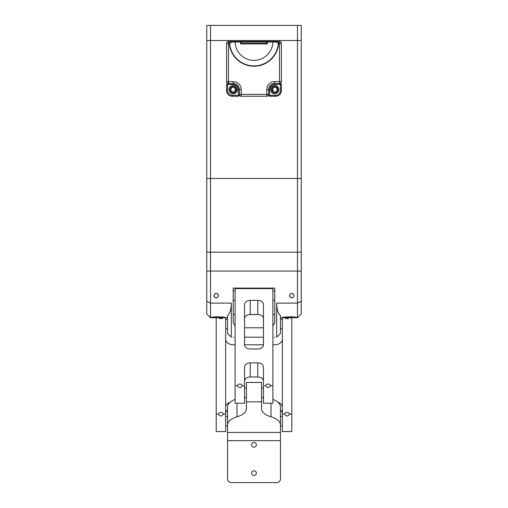 <?xml version="1.0" encoding="UTF-8"?>
<svg xmlns="http://www.w3.org/2000/svg" width="508" height="508" viewBox="0 0 508 508"><rect width="100%" height="100%" fill="white"/><g stroke="black" fill="none" stroke-linecap="round" stroke-linejoin="round"><path stroke-width="0.76" d="M225.654 339.204A7.557 5.556 180 0 0 233.21 344.761A7.557 5.556 180 0 1 225.654 339.204M244.551 344.761L263.449 344.761L263.449 337.21L244.551 337.21M231.324 482.6L276.676 482.6L231.324 482.6A3.778 3.778 0 0 1 227.546 478.822L227.546 432.454L280.454 432.454L280.454 478.822A3.778 3.778 0 0 1 276.676 482.6M227.546 412.68L227.546 409.981A7.557 5.556 0 0 0 225.654 413.652M280.454 412.68L280.454 409.981A7.557 5.556 0 0 1 282.346 413.652M289.433 414.134A2.362 1.734 0 0 0 287.071 412.394A2.362 1.734 0 0 0 284.709 414.134C286.283 416.573 287.858 416.573 289.433 414.134L291.795 414.134L291.795 316.763L292.811 316.852M223.291 414.134A2.362 1.734 0 0 0 220.929 412.394A2.362 1.734 0 0 0 218.567 414.134C220.142 416.573 221.717 416.573 223.291 414.134L225.654 414.134L225.654 431.578L216.205 431.578L216.205 316.763M289.414 316.706L291.795 316.935M216.205 316.935L218.586 316.706M211.817 317.411L210.534 317.722L225.654 317.722L225.654 414.134M218.567 316.935A2.362 1.734 0 0 0 220.758 318.668A2.362 1.734 0 0 0 223.266 317.183M284.734 317.183A2.362 1.734 0 0 0 287.242 318.668A2.362 1.734 0 0 0 289.433 316.935M291.795 414.134L291.795 431.578L282.346 431.578L282.346 317.722C281.876 316.611 297.929 316.611 297.466 317.722L280.454 317.722M282.346 339.204A7.557 5.556 180 0 1 274.79 344.761L272.898 344.761M235.102 344.761L233.21 344.761M225.654 407.245A7.557 5.556 180 0 1 230.207 402.145M277.793 402.145A7.557 5.556 180 0 1 282.346 407.245M251.638 473.151A2.362 2.362 0 0 1 254 470.789A2.362 2.362 0 0 1 256.362 473.151A2.362 2.362 0 0 1 254 475.513A2.362 2.362 0 0 1 251.638 473.151M251.638 444.805A2.362 2.362 0 0 1 254 442.443A2.362 2.362 0 0 1 256.362 444.805A2.362 2.362 0 0 1 254 447.167A2.362 2.362 0 0 1 251.638 444.805M280.454 421.183L280.454 429.685M272.898 399.428A18.898 9.449 0 0 1 280.454 406.984L280.454 432.454M227.546 421.183L227.546 429.685M246.444 401.834L246.444 382.441L261.556 382.441L261.556 401.834L246.444 401.834L246.444 408.623A18.898 9.449 0 0 1 236.995 416.801A18.898 9.449 180 0 0 227.546 424.986L227.546 432.454M227.546 424.986L227.546 406.984A18.898 9.449 0 0 1 235.102 399.428M280.454 424.986A18.898 9.449 180 0 0 271.005 416.801A18.898 9.449 0 0 1 261.556 408.623L261.556 401.834M270.535 385.788A2.362 1.734 0 0 0 268.173 384.048A2.362 1.734 0 0 0 265.811 385.788C267.386 388.226 268.961 388.226 270.535 385.788L272.898 385.788L272.898 288.08L274.79 288.08L274.79 322.51L272.898 326.18M242.189 385.788A2.362 1.734 0 0 0 239.827 384.048A2.362 1.734 0 0 0 237.465 385.788C239.039 388.226 240.614 388.226 242.189 385.788L244.551 385.788L244.551 403.231L235.102 403.231L235.102 288.08L233.21 288.08L274.79 288.08L274.79 290.913L274.79 288.08M250.222 300.393A5.671 4.166 180 0 0 244.551 304.559L244.551 344.824A5.671 4.166 180 0 0 250.222 348.99L257.778 348.99A5.671 4.166 180 0 0 263.449 344.824L263.449 304.559A5.671 4.166 180 0 0 257.778 300.393L250.222 300.393L250.222 314.49L257.778 314.49L257.778 300.393M263.449 381.14A5.671 4.166 0 0 0 257.778 376.974L257.778 362.877L250.222 362.877A5.671 4.166 180 0 0 244.551 367.043L244.551 385.788M257.778 362.877A5.671 4.166 180 0 1 263.449 367.043L263.449 385.788L265.811 385.788M263.449 385.788L263.449 403.231L272.898 403.231L272.898 385.788M250.222 314.49A5.671 4.166 0 0 0 244.551 318.656M263.449 318.656A5.671 4.166 0 0 0 257.778 314.49M250.222 362.877L250.222 376.974L257.778 376.974M250.222 376.974A5.671 4.166 0 0 0 244.551 381.14M210.534 317.722L206.756 313.944L206.756 178.473L210.534 178.473L210.534 252.171L206.756 252.171L210.534 252.171L210.534 317.722C210.064 316.611 226.124 316.611 225.654 317.722L227.546 317.722M297.466 178.473L206.756 178.473L206.756 40.519L210.534 40.519L210.534 178.473L301.244 178.473L301.244 252.171L210.534 252.171L297.466 252.171L297.466 40.519L206.756 40.519L206.756 25.4L210.534 25.4L210.534 40.519L301.244 40.519L301.244 178.473L297.466 178.473M289.611 296.532L289.433 295.637C291.008 292.621 292.583 292.621 294.157 295.637C292.589 298.653 291.014 298.653 289.433 295.637L290.709 293.541M293.04 293.63L294.157 295.637M214.02 296.532L213.843 295.637C215.411 292.621 216.986 292.621 218.567 295.637C216.999 298.653 215.424 298.653 213.843 295.637L215.119 293.541M217.449 293.63L218.567 295.637M274.314 337.21L274.79 337.21M233.21 337.21L233.686 337.21M263.449 327.793L244.551 327.793M235.102 326.18L233.21 322.51L233.21 288.08M231.324 303.111L231.324 337.21L227.546 333.432L227.546 315.722C230.003 313.328 231.267 309.124 231.324 303.111L210.534 303.111L206.756 301.276M276.676 337.21L276.676 303.111C276.733 309.099 277.99 313.303 280.454 315.722L280.454 333.432L276.676 337.21M301.244 301.276L297.466 303.111L297.466 252.171L301.244 252.171L301.244 313.944L297.466 317.722L297.466 303.111L276.676 303.111M272.898 314.535L274.79 314.535L274.79 300.361L272.898 300.361M292.779 297.783L290.963 297.847M217.189 297.783L215.367 297.847M233.21 314.535L235.102 314.535M249.39 314.535L258.61 314.535M294.138 317.024L295.25 317.214M215.182 316.852L212.75 317.221M277.152 89.649A2.362 2.362 0 0 0 274.79 87.287A2.362 2.362 0 0 0 272.428 89.649A2.362 2.362 0 0 0 274.79 92.011A2.362 2.362 0 0 0 277.152 89.649M235.572 89.649A2.362 2.362 0 0 0 233.21 87.287A2.362 2.362 0 0 0 230.848 89.649A2.362 2.362 0 0 0 233.21 92.011A2.362 2.362 0 0 0 235.572 89.649M297.466 25.4L301.244 25.4L301.244 40.519L297.466 40.519L297.466 25.4L210.534 25.4M236.423 89.649A3.213 3.213 0 0 0 233.21 86.443A3.213 3.213 0 0 0 229.997 89.649A3.213 3.213 0 0 0 233.21 92.862A3.213 3.213 0 0 0 236.423 89.649A3.213 3.213 0 0 1 233.21 92.862A3.213 3.213 0 0 1 229.997 89.649M278.003 89.649A3.213 3.213 0 0 0 274.79 86.443A3.213 3.213 0 0 0 271.577 89.649A3.213 3.213 0 0 0 274.79 92.862A3.213 3.213 0 0 0 278.003 89.649A3.213 3.213 0 0 1 274.79 92.862A3.213 3.213 0 0 1 271.577 89.649A3.213 3.213 0 0 0 274.79 92.862A3.213 3.213 0 0 0 278.003 89.649A3.213 3.213 0 0 1 274.79 92.862A3.213 3.213 0 0 1 271.577 89.649M276.022 42.024L276.212 41.465C277.609 41.307 278.435 41.935 278.682 43.351A24.752 24.752 0 0 1 254 66.218A24.752 24.752 0 0 1 229.318 43.351L228.486 43.351L228.486 41.465L279.514 41.465A1.892 1.892 0 0 1 281.4 43.351L281.4 81.623A1.892 1.892 0 0 1 279.514 83.509L274.79 83.509A6.14 6.14 0 0 0 268.643 89.649L268.643 94.374A1.892 1.892 0 0 1 266.757 96.266L241.243 96.266A1.892 1.892 0 0 1 239.357 94.374L239.357 89.649A6.14 6.14 0 0 0 233.21 83.509L228.486 83.509A1.892 1.892 0 0 1 226.6 81.623L226.6 43.351A1.892 1.892 0 0 1 228.486 41.465A1.892 1.892 0 0 0 226.6 43.351L228.486 43.351L228.486 81.623L233.21 81.623A8.033 8.033 0 0 1 241.243 89.649L241.243 94.374L266.757 94.374L266.757 89.649A8.033 8.033 0 0 1 274.79 81.623L279.514 81.623L279.514 43.351L278.352 43.326L276.022 42.024L267.322 42.031L267.322 43.923L266.757 43.351L266.757 42.031L241.243 42.031L241.243 43.351L266.757 43.351M266.757 96.266L266.757 94.374L268.643 94.374A1.892 1.892 0 0 1 266.757 96.266L269.43 95.32A2.832 2.832 0 0 0 269.589 94.374L269.589 89.649A5.194 5.194 0 0 1 274.79 84.455L279.514 84.455A2.832 2.832 0 0 0 280.454 84.296L281.4 84.296L281.4 90.595A5.671 5.671 0 0 1 275.73 96.266L269.43 96.266L269.43 95.32L275.73 95.32A4.724 4.724 0 0 0 280.454 90.595L280.454 84.296L281.4 81.623A1.892 1.892 0 0 1 279.514 83.509L279.514 81.623L281.4 81.623M226.6 81.623L228.486 81.623L228.486 83.509A1.892 1.892 0 0 1 226.6 81.623L227.546 84.296A2.832 2.832 0 0 0 228.486 84.455L233.21 84.455A5.194 5.194 0 0 1 238.411 89.649L238.411 94.374A2.832 2.832 0 0 0 238.57 95.32L238.57 96.266L232.27 96.266A5.671 5.671 0 0 1 226.6 90.595L226.6 84.296L227.546 84.296L227.546 90.595A4.724 4.724 0 0 0 232.27 95.32L238.57 95.32L241.243 96.266A1.892 1.892 0 0 1 239.357 94.374L241.243 94.374L241.243 96.266M267.322 43.923L240.678 43.923L240.678 42.031L231.978 42.024L229.648 43.326A24.422 24.422 0 0 0 254 65.888A24.422 24.422 0 0 0 278.352 43.326M229.648 43.326L229.318 43.351C229.565 41.935 230.391 41.307 231.788 41.465L231.978 42.024M267.322 41.465A0.565 0.565 0 0 0 266.757 42.031A0.565 0.565 0 0 1 267.322 41.465L267.322 42.031L266.757 42.031M240.678 43.923L241.243 43.351M241.243 42.031A0.565 0.565 0 0 0 240.678 41.465A0.565 0.565 0 0 1 241.243 42.031L240.678 42.031L240.678 41.465M216.205 414.134L218.567 414.134M282.346 414.134L284.709 414.134M280.454 440.639L227.546 440.639M236.995 416.801L236.995 403.231M271.005 403.231L271.005 416.801M235.102 288.588L272.898 288.588M235.102 385.788L237.465 385.788M301.244 271.069L206.756 271.069M272.898 91.072L272.898 88.233M235.102 88.233L235.102 91.072M229.057 89.649A4.159 4.159 0 0 1 233.21 85.496A4.159 4.159 0 0 1 237.369 89.649A4.159 4.159 0 0 1 233.21 93.809A4.159 4.159 0 0 1 229.057 89.649M270.631 89.649A4.159 4.159 0 0 1 274.79 85.496A4.159 4.159 0 0 1 278.943 89.649A4.159 4.159 0 0 1 274.79 93.809A4.159 4.159 0 0 1 270.631 89.649M274.79 81.623L274.79 83.509A6.14 6.14 0 0 0 268.643 89.649L266.757 89.649M241.243 89.649L239.357 89.649A6.14 6.14 0 0 0 233.21 83.509L233.21 81.623M235.109 41.465L235.109 42.031A18.898 18.898 0 0 0 254 60.363A18.898 18.898 0 0 0 272.891 42.031L272.891 41.465M279.514 41.465A1.892 1.892 0 0 1 281.4 43.351L279.514 43.351L279.514 41.465M232.27 95.32L232.27 96.266A5.671 5.671 0 0 1 226.6 90.595L227.546 90.595M280.454 90.595L281.4 90.595A5.671 5.671 0 0 1 275.73 96.266L275.73 95.32M279.514 84.455L279.514 83.509M274.79 84.455L274.79 83.509M269.589 89.649L268.643 89.649M269.589 94.374L268.643 94.374M238.411 94.374L239.357 94.374M238.411 89.649L239.357 89.649M233.21 84.455L233.21 83.509M228.486 84.455L228.486 83.509M282.346 319.259L280.454 319.259L282.346 319.259M227.546 319.259L225.654 319.259L227.546 319.259M233.21 300.361L235.102 300.361M233.21 290.913L235.102 290.913M272.898 290.913L274.79 290.913M225.654 328.708L227.546 328.708M280.454 328.708L282.346 328.708M225.654 425.907L227.546 425.907M280.454 425.907L282.346 425.907M225.654 416.458L227.546 416.458M280.454 416.458L282.346 416.458M244.551 397.561L246.444 397.561M261.556 397.561L263.449 397.561M244.551 388.112L246.444 388.112M261.556 388.112L263.449 388.112"/></g></svg>
